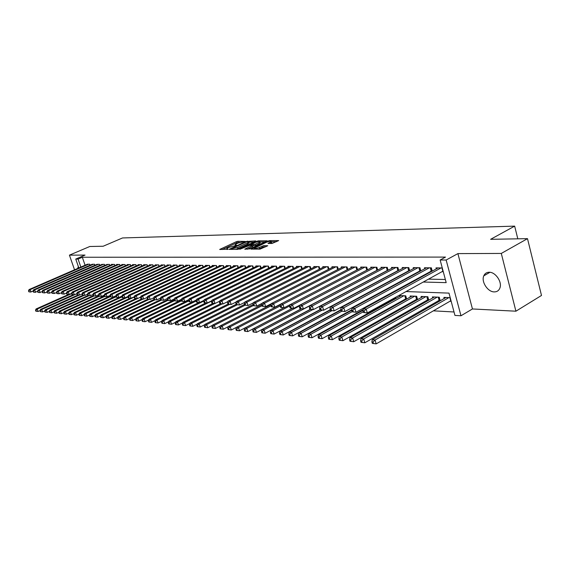 <?xml version="1.0" encoding="UTF-8"?>
<svg xmlns="http://www.w3.org/2000/svg" width="570" height="570" viewBox="0 0 570 570"><rect width="100%" height="100%" fill="white"/><g stroke="black" fill="none" stroke-linecap="round" stroke-linejoin="round"><path stroke-width="0.85" d="M244.972 241.423L237.84 241.295L236.272 241.723L219.699 249.453L228.2 249.197L226.753 248.513L228.15 247.601L236.628 245.292L235.154 244.615L237.861 243.105L244.972 241.423M489.195 272.246C486.616 272.282 484.806 273.486 483.78 275.844C481.059 281.701 487.749 291.997 494.247 291.904C496.983 291.911 498.864 290.622 499.89 288.035C502.384 282.072 495.537 271.99 489.195 272.246M78.361 266.546L77.641 268.47M271.997 243.483L278.68 240.583L269.66 240.626L268.014 241.06L251.114 249.097L260.02 249.147L267.772 245.741L263.775 245.649L259.322 247.416C256.243 248.606 254.555 248.869 254.263 248.214L266.254 242.357C269.325 241.174 271.007 240.911 271.299 241.559L267.986 243.404L271.997 243.483M527.499 238.652L541.5 295.459L515.914 311.199L501.294 253.436L527.499 238.652L490.62 239.315L514.653 226.126L122.529 237.954L103.141 246.247L89.811 246.489L69.426 255.146L85.03 255.082L75.746 259.058L78.076 259.065L82.315 257.248L445.498 257.091L440.147 260.006L446.153 260.02L460.973 315.766L454.945 315.417L448.989 293.115L406.025 291.548M501.294 253.436L457.902 253.607L446.153 260.02M255.517 241.324L255.709 240.918L245.827 241.523L229.147 249.346L237.555 249.389L239.172 248.947L255.517 241.324M258.381 240.861L267.145 240.818L250.273 248.826L244.765 249.168L252.318 245.47L249.696 245.371L239.828 249.268L256.764 241.295L258.381 240.861L258.573 241.495M69.426 255.146L74.549 269.81M449.894 301.274L451.184 301.331M438.23 300.753L440.104 300.839M426.837 300.24L428.533 300.319M415.715 299.742L417.233 299.806M404.843 299.25L406.203 299.314M394.226 298.78L395.423 298.83M90.032 265.214L89.661 264.145L86.925 264.437M94.855 265.292L94.477 264.202L91.692 264.494M99.75 265.363L99.365 264.252L96.537 264.551M104.716 265.435L104.331 264.302L101.46 264.615M109.775 265.513L109.376 264.359L106.462 264.672M114.905 265.591L114.506 264.416L111.421 264.38L111.542 264.737M120.12 265.67L119.714 264.473L116.579 264.437L116.7 264.793M125.428 265.748L125.015 264.53L121.823 264.494L121.951 264.858M130.815 265.834L130.395 264.587L127.16 264.551L127.281 264.929M136.301 265.919L135.874 264.644L132.575 264.608L132.703 264.993M141.873 266.005L141.438 264.708L138.09 264.672L138.218 265.057M147.537 266.09L147.096 264.765L143.69 264.729L143.825 265.128M153.309 266.183L152.86 264.829L149.39 264.793L149.525 265.2M159.173 266.276L158.716 264.893L155.19 264.858L155.325 265.271M165.136 266.368L164.673 264.957L161.082 264.922L161.225 265.342M171.207 266.461L170.736 265.022L167.088 264.986L167.224 265.413M177.391 266.56L176.907 265.093L173.195 265.05L173.337 265.492M183.675 266.66L183.191 265.157L179.408 265.114L179.557 265.563M190.081 266.767L189.582 265.228L185.734 265.185L185.884 265.641M196.6 266.867L196.094 265.299L192.176 265.257L192.325 265.727M203.241 266.981L202.728 265.371L198.738 265.328L198.887 265.805M210.009 267.088L209.482 265.442L205.414 265.399L205.57 265.891M216.899 267.202L216.365 265.513L212.218 265.47L212.382 265.976M223.917 267.316L223.376 265.591L219.151 265.549L219.315 266.062M231.071 267.437L230.515 265.67L226.219 265.62L226.383 266.147M238.367 267.558L237.804 265.748L233.415 265.698L233.586 266.24M245.798 267.679L245.228 265.827L240.754 265.777L240.925 266.333M253.379 267.807L252.795 265.912L248.235 265.862L248.413 266.425M261.117 267.943L260.511 265.99L255.866 265.941L256.044 266.525M268.385 266.076L268.99 268.078L268.392 266.076L263.646 266.026L263.832 266.625M277.048 268.214L276.421 266.161L271.584 266.112L271.769 266.724M285.257 268.356L284.622 266.254L279.685 266.197L279.87 266.824M293.636 268.506L292.987 266.347L287.95 266.29L288.142 266.931M302.193 268.655L301.53 266.439L296.386 266.382L296.585 267.038M310.928 268.805L310.251 266.532L305 266.475L305.199 267.152M319.848 268.969L319.164 266.625L313.792 266.568L313.999 267.266M328.968 269.133L328.263 266.724L322.777 266.667L322.99 267.38M338.281 269.304L337.561 266.824L331.961 266.767L332.175 267.501M347.8 269.475L347.066 266.931L341.337 266.867L341.558 267.622M357.533 269.653L356.777 267.031L350.928 266.967L351.149 267.75M367.479 269.845L366.717 267.138L360.724 267.073L360.953 267.879M377.661 270.03L376.87 267.252L370.749 267.18L370.984 268.007M388.07 270.23L387.265 267.366L381.002 267.294L381.245 268.149M398.722 270.437L397.903 267.48L391.49 267.408L391.74 268.285M409.63 270.65L408.79 267.594L402.228 267.522L402.477 268.427M420.795 270.871L419.94 267.715L413.214 267.644L413.471 268.577M432.231 271.099L431.355 267.836L424.472 267.765L424.736 268.727M82.315 257.248L85.087 265.235M373.193 277.875L373.656 277.882M383.731 278.11L384.351 278.124M394.526 278.36L395.302 278.374M405.576 278.609L406.524 278.63M416.891 278.865L418.024 278.887M428.49 279.129L445.355 279.507M386.417 270.857L386.88 270.864M397.012 271.014L397.632 271.021M407.856 271.17L408.64 271.185M418.957 271.334L419.919 271.349M430.329 271.498L431.469 271.519M441.978 271.669L443.268 271.69M436.264 268.883L436 267.886L442.27 267.957M378.003 307.75L379.193 307.821M388.555 308.341L389.901 308.413M399.356 308.94L400.874 309.026M410.421 309.553L412.11 309.653M421.75 310.187L423.617 310.287M433.357 310.835L454.026 311.982M344.601 293.301L344.145 293.286M364.743 294.854L364.629 294.469M374.868 295.844L374.732 295.367M385.22 296.885L385.056 296.307M395.972 298.523L395.63 297.291M399.599 296.514L399.328 295.552L405.755 295.823L406.652 299.058M410.364 296.991L410.087 296.001L416.663 296.272L417.582 299.613M421.38 297.476L421.102 296.45L427.835 296.728L428.768 300.183M432.659 297.975L432.374 296.913L439.271 297.198L440.232 300.768M444.215 298.481L443.916 297.39L450.2 297.647M517.809 238.823L514.653 226.126M457.902 253.607L472.445 308.961L515.914 311.199M472.445 308.961L460.973 315.766M423.225 282.036L446.189 282.635L440.147 260.006M368.028 280.611L368.491 280.625M378.551 280.882L379.164 280.903M389.317 281.16L390.101 281.181M400.347 281.445L401.301 281.473M411.647 281.737L412.78 281.772M78.076 259.065L80.862 267.073M78.845 267.943L75.746 259.058M395.644 291.163L394.518 291.127M384.237 290.75L383.289 290.714M373.115 290.344L372.338 290.315M362.256 289.945L361.644 289.923M351.654 289.56L351.198 289.539M239.77 242.378L236.621 242.834L222.086 249.553M253.849 242.1L248.698 242.207M246.931 241.659L231.249 248.784L237.533 247.48L247.309 242.927L248.648 242.051L246.931 241.659M235.802 249.404L237.889 248.62L237.533 247.48M248.891 242.841L247.658 244.067L237.889 248.62M259.956 241.979L265.05 241.88M247.181 249.282L252.638 246.511M258.787 242.521L259.899 241.794C259.599 241.167 257.954 241.438 254.947 242.592L250.971 244.772L254.997 244.295L258.787 242.521L259.136 243.675L260.155 242.635M259.136 243.675L255.353 245.449L252.453 245.905M271.555 242.4L270.429 243.511M258.21 249.168L259.685 248.591L259.322 247.416M265.698 246.803L262.478 247.273L259.685 248.591M254.434 248.791L253.529 249.218M276.585 241.652L271.363 241.758M68.671 294.398L36.088 308.961L37.214 309.068L38.083 311.484L40.064 310.6M36.316 311.248L38.083 311.484L35.867 311.206L36.316 311.248L35.967 310.287L35.518 310.244L35.867 311.206M35.967 310.287L37.214 309.068L71.635 293.671M35.518 310.244L36.088 308.961M88.827 264.138L30.189 289.624L29.077 289.56L87.638 264.124M33.017 291.213L29.961 291.997L28.849 291.797L29.298 291.826L28.5 290.821L28.849 291.797M28.942 290.85L30.189 289.624L31.072 292.061L29.298 291.826M29.077 289.56L28.5 290.821M73.352 294.69L40.598 309.375L41.738 309.482L42.615 311.918L44.66 310.999M40.84 311.683L42.615 311.918L40.385 311.64L40.84 311.683L40.028 310.664L40.385 311.64M40.484 310.707L41.738 309.482L76.758 293.771M40.028 310.664L40.598 309.375M78.14 294.975L45.187 309.795L46.341 309.902L47.224 312.36L49.326 311.412M45.429 312.125L47.224 312.36L44.966 312.082L45.429 312.125L45.08 311.142L44.617 311.099L44.966 312.082M45.08 311.142L46.341 309.902L79.316 295.06M44.617 311.099L45.187 309.795M83.063 295.232L49.839 310.222L51.015 310.329L51.906 312.809L54.072 311.826M50.096 312.567L51.906 312.809L49.626 312.524L50.096 312.567L49.74 311.576L49.269 311.534L49.626 312.524M49.74 311.576L51.015 310.329L84.168 295.36M49.269 311.534L49.839 310.222M88.065 295.495L54.578 310.657L55.775 310.764L56.665 313.265L58.902 312.246M54.841 313.023L56.665 313.265L54.364 312.98L54.841 313.023L54.485 312.025L54.008 311.982L54.364 312.98M54.485 312.025L55.775 310.764L89.098 295.666M54.008 311.982L54.578 310.657M93.63 264.188L34.684 289.881L33.552 289.817L92.425 264.174M37.556 291.469L34.435 292.275L33.331 292.075L33.78 292.104L33.423 291.12L32.974 291.092L33.331 292.075M33.423 291.12L34.684 289.881L35.568 292.346L33.78 292.104M33.552 289.817L32.974 291.092M98.503 264.245L39.245 290.151L38.097 290.08L97.278 264.231M42.173 291.733L38.988 292.553L37.877 292.353L38.332 292.382L37.52 291.363L37.877 292.353M37.976 291.391L39.245 290.151L40.135 292.624L38.332 292.382M38.097 290.08L37.52 291.363M103.455 264.295L43.89 290.415L42.721 290.351L102.208 264.281M46.861 291.997L44.781 292.916L43.612 292.845L42.501 292.645L42.964 292.674L42.608 291.669L42.137 291.641L42.501 292.645M42.608 291.669L43.89 290.415L44.781 292.916L42.964 292.674M42.721 290.351L42.137 291.641M108.492 264.352L48.6 290.686L47.417 290.622L107.224 264.338M51.635 292.267L49.505 293.208L48.315 293.137L47.196 292.93L47.673 292.959L46.84 291.926L47.196 292.93M47.31 291.954L48.6 290.686L49.505 293.208L47.673 292.959M47.417 290.622L46.84 291.926M93.252 295.716L59.387 311.099L60.605 311.213L61.503 313.728L63.804 312.673M59.665 313.486L61.503 313.728L59.18 313.436L59.665 313.486L59.308 312.481L58.824 312.431L59.18 313.436M59.308 312.481L60.605 311.213L94.164 295.951M58.824 312.431L59.387 311.099M113.601 264.409L53.395 290.964L52.191 290.899L112.319 264.394M56.48 292.538L54.3 293.507L53.096 293.429L51.977 293.229L52.454 293.258L52.098 292.239L51.614 292.211L51.977 293.229M52.098 292.239L53.395 290.964L54.3 293.507L52.454 293.258M52.191 290.899L51.614 292.211M98.752 295.837L64.282 311.548L65.514 311.662L66.419 314.198L68.799 313.108M64.567 313.956L66.419 314.198L64.075 313.906L64.567 313.956L64.211 312.937L63.712 312.894L64.075 313.906M64.211 312.937L65.514 311.662L99.358 296.222M63.712 312.894L64.282 311.548M118.795 264.459L58.275 291.249L57.05 291.177L117.491 264.444M122.749 264.501L61.988 291.462L61.41 292.802L61.774 293.835L62.273 293.863L61.909 292.83L57.955 293.735L56.836 293.529L57.321 293.557L56.957 292.531L56.473 292.503L56.836 293.529M56.957 292.531L58.275 291.249L59.18 293.807L57.321 293.557M57.05 291.177L56.473 292.503M104.353 295.951L69.255 312.004L70.516 312.118L71.421 314.676L73.872 313.55M69.554 314.433L71.421 314.676L69.056 314.384L69.554 314.433L69.191 313.407L68.692 313.358L69.056 314.384M69.191 313.407L70.516 312.118L104.638 296.5M68.692 313.358L69.255 312.004M61.988 291.462L63.234 291.534L64.146 294.12L61.774 293.835M124.082 264.516L63.234 291.534L61.909 292.83M128.1 264.565L67.004 291.755L66.433 293.101L66.797 294.149L67.303 294.177L66.939 293.137L66.433 293.101L64.146 294.12L62.273 293.863M110.06 296.065L74.321 312.467L75.596 312.581L76.508 315.167L79.031 313.999M74.627 314.918L76.508 315.167L74.114 314.868L74.627 314.918L74.264 313.885L73.751 313.835L74.114 314.868M74.264 313.885L75.596 312.581L110.259 296.664M73.751 313.835L74.321 312.467M67.004 291.755L68.279 291.826L69.198 294.434L66.797 294.149M129.447 264.58L68.279 291.826L66.939 293.137M71.556 293.372L69.198 294.434L67.303 294.177M115.867 296.172L79.465 312.937L80.769 313.058L81.681 315.659L84.282 314.455M79.786 315.41L81.681 315.659L79.266 315.36L79.786 315.41L79.422 314.369L78.902 314.319L79.266 315.36M79.422 314.369L80.769 313.058L116.073 296.785M78.902 314.319L79.465 312.937M134.905 264.637L73.409 292.125L72.119 292.047L133.537 264.623M76.765 293.657L74.328 294.747L71.913 294.462L72.426 294.49L72.055 293.443L71.542 293.415L71.913 294.462M72.055 293.443L73.409 292.125L74.328 294.747L72.426 294.49M72.119 292.047L71.542 293.415M121.916 296.215L84.702 313.422L86.027 313.543L86.946 316.165L89.625 314.918M85.037 315.915L86.946 316.165L84.51 315.865L85.037 315.915L84.666 314.861L84.139 314.811L84.51 315.865M84.666 314.861L86.027 313.543L121.994 296.899M84.139 314.811L84.702 313.422M140.455 264.694L78.624 292.424L77.313 292.346L139.059 264.68M82.073 293.942L79.558 295.075L77.114 294.783L77.634 294.818L77.264 293.757L76.743 293.721L77.114 294.783M77.264 293.757L78.624 292.424L79.558 295.075L77.634 294.818M77.313 292.346L76.743 293.721M124.588 297.875L90.032 313.906L91.378 314.027L92.304 316.678L95.062 315.388M90.381 316.421L92.304 316.678L89.839 316.371L90.381 316.421L90.01 315.367L89.469 315.317L89.839 316.371M90.01 315.367L91.378 314.027L128.022 297.013M89.469 315.317L90.032 313.906M146.098 264.758L83.94 292.731L82.6 292.652L144.68 264.744M87.467 294.234L84.873 295.403L82.401 295.11L82.935 295.146L82.564 294.077L82.03 294.042L82.401 295.11M82.564 294.077L83.94 292.731L84.873 295.403L82.935 295.146M82.6 292.652L82.03 294.042M130.202 298.217L95.454 314.405L96.822 314.526L97.755 317.198L100.598 315.865M95.81 316.941L97.755 317.198L95.268 316.892L95.81 316.941L95.439 315.873L94.891 315.823L95.268 316.892M95.439 315.873L96.822 314.526L134.214 297.098M94.891 315.823L95.454 314.405M151.841 264.822L89.348 293.044L87.987 292.966L150.395 264.801M92.96 294.526L90.281 295.745L87.787 295.445L88.336 295.481L87.958 294.398L87.417 294.369L87.787 295.445M87.958 294.398L89.348 293.044L90.281 295.745L88.336 295.481M87.987 292.966L87.417 294.369M135.909 298.573L100.968 314.911L102.365 315.039L103.298 317.732L106.227 316.357M101.346 317.476L103.298 317.732L100.79 317.419L101.346 317.476L100.968 316.393L100.413 316.343L100.79 317.419M100.968 316.393L102.365 315.039L140.704 297.098M100.413 316.343L100.968 314.911M157.683 264.879L94.848 293.365L93.466 293.279L156.216 264.865M98.553 294.825L95.788 296.087L93.273 295.78L93.822 295.816L93.444 294.733L92.896 294.697L93.273 295.78M93.444 294.733L94.848 293.365L95.788 296.087L93.822 295.816M93.466 293.279L92.896 294.697M141.787 298.901L106.59 315.424L108.008 315.552L108.948 318.274L111.962 316.849M106.975 318.01L108.948 318.274L106.405 317.96L106.975 318.01L106.597 316.927L106.034 316.87L106.405 317.96M106.597 316.927L108.008 315.552L143.184 299.029M106.034 316.87L106.59 315.424M163.626 264.943L100.448 293.685L99.038 293.607L162.129 264.929M104.246 295.132L101.396 296.429L98.852 296.129L99.415 296.165L99.038 295.068L98.475 295.032L98.852 296.129M99.038 295.068L100.448 293.685L101.396 296.429L99.415 296.165M99.038 293.607L98.475 295.032M147.815 299.214L112.304 315.951L113.751 316.079L114.698 318.822L117.805 317.355M112.71 318.559L114.698 318.822L112.133 318.502L112.71 318.559L112.333 317.462L111.756 317.412L112.133 318.502M112.333 317.462L113.751 316.079L149.119 299.392M111.756 317.412L112.304 315.951M169.668 265.014L106.155 294.013L104.716 293.935L168.15 264.993M110.046 295.438L107.11 296.785L104.538 296.478L105.108 296.514L104.73 295.41L104.153 295.374L104.538 296.478M104.73 295.41L106.155 294.013L107.11 296.785L105.108 296.514M104.716 293.935L104.153 295.374M154 299.507L118.133 316.485L119.6 316.614L120.548 319.385L123.754 317.861M118.546 319.122L120.548 319.385L117.962 319.065L118.546 319.122L118.168 318.01L117.577 317.953L117.962 319.065M118.168 318.01L119.6 316.614L155.161 299.77L154.014 299.542L154.684 299.585L154.285 298.388L153.615 298.345L154.014 299.542M117.577 317.953L118.133 316.485M175.824 265.079L111.962 294.355L110.502 294.27L174.27 265.064M115.952 295.752L112.924 297.148L110.324 296.842L110.908 296.877L110.523 295.759L109.939 295.723L110.324 296.842M110.523 295.759L111.962 294.355L112.924 297.148L110.908 296.877M110.502 294.27L109.939 295.723M160.64 299.642L124.061 317.027L125.557 317.162L126.512 319.955L129.81 318.381M124.495 319.685L126.512 319.955L123.897 319.628L124.495 319.685L124.11 318.573L123.512 318.516L123.897 319.628M124.11 318.573L125.557 317.162L161.431 300.098M123.512 318.516L124.061 317.027M182.079 265.143L117.883 294.697L116.394 294.605L180.505 265.128M121.973 296.072L118.845 297.512L116.216 297.205L116.814 297.241L116.43 296.108L115.831 296.072L116.216 297.205M116.43 296.108L117.883 294.697L118.845 297.512L116.814 297.241M116.394 294.605L115.831 296.072M167.416 299.77L130.102 317.576L131.627 317.718L132.589 320.54L135.981 318.908M130.551 320.269L132.589 320.54L129.939 320.212L130.551 320.269L130.167 319.143L129.554 319.086L129.939 320.212M130.167 319.143L131.627 317.718L167.822 300.426M129.554 319.086L130.102 317.576M188.456 265.214L123.911 295.039L122.393 294.954L186.853 265.2M128.1 296.393L124.88 297.889L122.222 297.576L122.828 297.611L122.443 296.471L121.83 296.436L122.222 297.576M122.443 296.471L123.911 295.039L124.88 297.889L122.828 297.611M122.393 294.954L121.83 296.436M174.327 299.891L136.258 318.145L137.812 318.288L138.774 321.131L142.272 319.449M136.722 320.86L138.774 321.131L136.095 320.796L136.722 320.86L136.337 319.72L135.71 319.663L136.095 320.796M136.337 319.72L137.812 318.288L174.577 300.647M135.71 319.663L136.258 318.145M194.947 265.285L130.053 295.395L128.507 295.31L193.316 265.264M134.349 296.721L131.029 298.274L128.343 297.953L128.955 297.989L128.571 296.842L127.951 296.806L128.343 297.953M128.571 296.842L130.053 295.395L131.029 298.274L128.955 297.989M128.507 295.31L127.951 296.806M181.381 300.005L142.529 318.716L144.11 318.865L145.079 321.737L148.677 319.991M143.006 321.459L145.079 321.737L142.372 321.402L143.006 321.459L142.621 320.312L141.987 320.255L142.372 321.402M142.621 320.312L144.11 318.865L181.63 300.775M141.987 320.255L142.529 318.716M201.559 265.356L136.308 295.759L134.734 295.666L199.892 265.335M140.719 297.055L137.292 298.659L134.577 298.338L135.204 298.381L134.812 297.219L134.185 297.177L134.577 298.338M134.812 297.219L136.308 295.759L137.292 298.659L135.204 298.381M134.734 295.666L134.185 297.177M188.82 299.998L148.92 319.3L150.537 319.449L151.506 322.349L155.211 320.547M149.418 322.071L151.506 322.349L148.77 322.007L149.418 322.071L149.026 320.91L148.378 320.853L148.77 322.007M149.026 320.91L150.537 319.449L188.827 300.91M148.378 320.853L148.92 319.3M208.292 265.428L142.692 296.129L141.082 296.037L206.596 265.413M147.21 297.397L143.676 299.058L140.933 298.73L141.574 298.773L141.175 297.597L140.534 297.561L140.933 298.73M141.175 297.597L142.692 296.129L143.676 299.058L141.574 298.773M141.082 296.037L140.534 297.561M196.415 299.984L155.432 319.898L157.078 320.048L158.061 322.976L161.873 321.117M155.952 322.698L158.061 322.976L155.289 322.634L155.952 322.698L155.56 321.53L154.898 321.466L155.289 322.634M155.56 321.53L157.078 320.048L196.173 301.031M154.898 321.466L155.432 319.898M215.147 265.506L149.198 296.507L147.559 296.407L213.422 265.485M153.829 297.74L150.188 299.464L147.409 299.136L148.065 299.172L147.666 297.989L147.01 297.953L147.409 299.136M147.666 297.989L149.198 296.507L150.188 299.464L148.065 299.172M147.559 296.407L147.01 297.953M198.973 302.492L162.072 320.511L163.754 320.661L164.737 323.618L168.663 321.694M162.607 323.333L164.737 323.618L161.937 323.268L162.607 323.333L162.215 322.15L161.545 322.093L161.937 323.268M162.215 322.15L163.754 320.661L203.825 301.067M161.545 322.093L162.072 320.511M222.136 265.577L155.831 296.885L154.157 296.792L220.376 265.556M160.576 298.096L156.821 299.87L155.154 299.77M154.285 298.388L155.831 296.885L156.821 299.87L154.684 299.585M154.157 296.792L153.615 298.345M205.941 302.927L168.848 321.131L170.558 321.288L171.549 324.266L175.589 322.278M169.404 323.981L171.549 324.266L168.713 323.917L169.404 323.981L169.005 322.791L168.321 322.727L168.713 323.917M169.005 322.791L170.558 321.288L211.741 301.053M168.321 322.727L168.848 321.131M229.261 265.656L162.593 297.276L160.89 297.177L227.466 265.634M167.459 298.452L163.59 300.29L160.747 299.955L161.431 299.998L161.032 298.794L160.348 298.751L160.747 299.955M161.032 298.794L162.593 297.276L163.59 300.29L161.431 299.998M160.89 297.177L160.348 298.751M219.792 301.131L215.018 303.489L213.052 303.368L175.752 321.765L177.498 321.922L178.496 324.936L182.649 322.877M176.329 324.651L178.496 324.936L175.631 324.579L176.329 324.651L175.93 323.439L175.232 323.375L175.631 324.579M175.93 323.439L177.498 321.922L214.854 303.475M175.232 323.375L175.752 321.765M220.447 303.739L182.799 322.406L184.58 322.57L185.585 325.613L189.86 323.482M183.397 325.32L185.585 325.613L182.678 325.256L183.397 325.32L182.991 324.109L182.279 324.038L182.678 325.256M182.991 324.109L184.58 322.57L222.136 303.931M182.279 324.038L182.799 322.406M228 304.123L189.988 323.069L191.805 323.233L192.81 326.304L197.213 324.102M190.608 326.012L192.81 326.304L189.874 325.94L190.608 326.012L190.202 324.786L189.475 324.715L189.874 325.94M190.202 324.786L191.805 323.233L229.567 304.394M189.475 324.715L189.988 323.069M236.514 265.734L169.489 297.675L167.751 297.576L234.69 265.713M174.484 298.815L170.494 300.725L167.623 300.383L168.314 300.426L167.915 299.207L167.217 299.165L167.623 300.383M167.915 299.207L169.489 297.675L170.494 300.725L168.314 300.426M167.751 297.576L167.217 299.165M243.917 265.812L176.529 298.082L174.755 297.982L242.051 265.791M181.652 299.186L177.541 301.16L174.634 300.817L175.339 300.86L174.933 299.628L174.228 299.585L174.634 300.817M174.933 299.628L176.529 298.082L177.541 301.16L175.339 300.86M174.755 297.982L174.228 299.585M251.463 265.898L183.711 298.502L181.901 298.395L249.56 265.877M188.962 299.564L184.73 301.608L181.787 301.259L182.507 301.302L182.101 300.062L181.381 300.019L181.787 301.259M182.101 300.062L183.711 298.502L184.73 301.608L182.507 301.302M181.901 298.395L181.381 300.019M236.158 304.28L197.32 323.739L199.179 323.91L200.191 327.016L204.723 324.729M197.961 326.717L200.191 327.016L197.22 326.646L197.961 326.717L197.562 325.477L196.814 325.406L197.22 326.646M197.562 325.477L199.179 323.91L237.198 304.836M196.814 325.406L197.32 323.739M259.151 265.976L191.043 298.922L189.197 298.815L257.213 265.955M196.429 299.941L192.069 302.064L189.083 301.708L189.824 301.758L189.418 300.504L188.677 300.454L189.083 301.708M189.418 300.504L191.043 298.922L192.069 302.064L189.824 301.758M189.197 298.815L188.677 300.454M244.516 304.423L204.808 324.423L206.71 324.601L207.722 327.736L212.382 325.37M205.478 327.437L207.722 327.736L204.715 327.365L205.478 327.437L205.065 326.183L204.309 326.111L204.715 327.365M205.065 326.183L206.71 324.601L245.093 305.235M204.309 326.111L204.808 324.423M267.002 266.062L198.531 299.357L196.643 299.25L265.022 266.04M204.053 300.333L199.557 302.528L196.543 302.171L197.291 302.221L196.885 300.953L196.13 300.903L196.543 302.171M196.885 300.953L198.531 299.357L199.557 302.528L197.291 302.221M196.643 299.25L196.13 300.903M253.059 304.551L212.453 325.128L214.391 325.306L215.41 328.47L220.212 326.026M213.144 328.17L215.41 328.47L212.368 328.092L213.144 328.17L212.731 326.902L211.962 326.831L212.368 328.092M212.731 326.902L214.391 325.306L253.365 305.527M211.962 326.831L212.453 325.128M275.004 266.147L206.176 299.799L204.245 299.685L272.987 266.126M211.84 300.725L207.209 303.005L204.153 302.642L204.922 302.691L204.509 301.409L203.739 301.366L204.153 302.642M204.509 301.409L206.176 299.799L207.209 303.005L204.922 302.691M204.245 299.685L203.739 301.366M261.908 304.615L220.262 325.841L222.243 326.026L223.269 329.225L228.207 326.688M220.975 328.918L223.269 329.225L220.184 328.84L220.975 328.918L220.561 327.636L219.771 327.565L220.184 328.84M220.561 327.636L222.243 326.026L262.1 305.677M219.771 327.565L220.262 325.841M283.176 266.24L213.978 300.248L212.012 300.134L281.117 266.219M212.296 301.879L213.978 300.248L215.018 303.489L212.71 303.176L212.296 301.879L211.506 301.829L211.926 303.126L212.71 303.176M213.052 303.368L211.926 303.126M212.012 300.134L211.506 301.829M271.113 304.587L228.235 326.574L230.259 326.76L231.292 329.994L236.372 327.372M228.976 329.681L231.292 329.994L228.164 329.61L228.976 329.681L228.563 328.391L227.751 328.313L228.164 329.61M228.563 328.391L230.259 326.76L271.042 305.819M227.751 328.313L228.235 326.574M291.512 266.325L221.958 300.711L219.949 300.597L289.41 266.304M227.915 301.544L222.998 303.981L219.863 303.618L220.668 303.668L220.248 302.357L219.45 302.307L219.863 303.618M220.248 302.357L221.958 300.711L222.998 303.981L220.668 303.668M219.949 300.597L219.45 302.307M280.533 304.544L236.386 327.315L238.445 327.508L239.486 330.778L283.824 307.757M237.148 330.465L239.486 330.778L236.322 330.386L237.148 330.465L236.735 329.161L235.909 329.082L236.322 330.386M236.735 329.161L238.445 327.508L280.198 305.94L280.625 307.373L281.566 307.437L281.131 306.019L280.191 305.962L280.639 304.102L352.623 266.988M235.909 329.082L236.386 327.315M300.027 266.418L230.102 301.181L228.05 301.06L297.882 266.397M236.215 301.958L231.149 304.487L227.979 304.116L228.798 304.166L228.378 302.848L227.558 302.798L227.979 304.116M228.378 302.848L230.102 301.181L231.149 304.487L228.798 304.166M228.05 301.06L227.558 302.798M283.853 307.764L244.708 328.085L246.817 328.277L247.857 331.576L292.431 308.292M245.499 331.263L247.857 331.576L244.658 331.184L245.499 331.263L245.079 329.945L244.238 329.866L244.658 331.184M245.079 329.945L246.817 328.277L289.831 305.912M244.238 329.866L244.708 328.085M308.712 266.511L238.431 301.665L236.329 301.544L306.525 266.489M244.701 302.385L239.486 305.007L236.272 304.629L237.106 304.679L236.685 303.347L235.845 303.297L236.272 304.629M236.685 303.347L238.431 301.665L239.486 305.007L237.106 304.679M236.329 301.544L235.845 303.297M292.567 308.306L253.215 328.862L255.374 329.061L256.422 332.395L301.224 308.84M254.035 332.082L256.422 332.395L253.173 331.996L254.035 332.082L253.614 330.743L252.752 330.664L253.173 331.996M253.614 330.743L255.374 329.061L299.692 305.869M252.752 330.664L253.215 328.862M317.59 266.61L246.945 302.157L244.801 302.029L315.353 266.582M253.379 302.82L248.007 305.534L244.744 305.157L245.606 305.207L245.178 303.853L244.323 303.803L244.744 305.157M245.178 303.853L246.945 302.157L248.007 305.534L245.606 305.207M244.801 302.029L244.323 303.803M301.473 308.855L261.915 329.66L264.117 329.859L265.171 333.236L310.365 309.318M262.763 332.916L265.171 333.236L261.879 332.83L262.763 332.916L262.342 331.569L261.459 331.483L261.879 332.83M262.342 331.569L264.117 329.859L309.774 305.812M261.459 331.483L261.915 329.66M326.653 266.71L255.652 302.656L253.458 302.535L324.373 266.682M262.257 303.254L256.714 306.076L253.415 305.691L254.291 305.748L253.864 304.38L252.987 304.323L253.415 305.691M253.864 304.38L255.652 302.656L256.714 306.076L254.291 305.748M253.458 302.535L252.987 304.323M310.643 309.382L270.807 330.472L273.066 330.678L274.12 334.091L319.969 309.66M271.69 333.771L274.12 334.091L270.786 333.685L271.69 333.771L271.263 332.403L270.365 332.317L270.786 333.685M271.263 332.403L273.066 330.678L312.88 309.567M270.365 332.317L270.807 330.472M335.922 266.81L264.558 303.176L262.307 303.041L333.585 266.781M271.334 303.703L265.627 306.632L262.278 306.24L263.176 306.297L262.749 304.914L261.851 304.857L262.278 306.24M262.749 304.914L264.558 303.176L265.627 306.632L263.176 306.297M262.307 303.041L261.851 304.857M320.155 309.845L279.906 331.305L282.214 331.519L283.276 334.975L330.258 309.752M280.818 334.647L283.276 334.975L279.899 334.554L280.818 334.647L280.39 333.265L279.471 333.179L279.899 334.554M280.39 333.265L282.214 331.519L322.228 310.144M279.471 333.179L279.906 331.305M345.384 266.91L273.664 303.696L271.37 303.568L342.998 266.881M280.618 304.166L274.74 307.194L271.349 306.803L272.268 306.86L271.833 305.456L270.914 305.406L271.349 306.803M271.833 305.456L273.664 303.696L274.74 307.194L272.268 306.86M271.37 303.568L270.914 305.406M330.351 310.066L289.211 332.16L291.576 332.374L292.638 335.865L340.803 309.831M290.159 335.538L292.638 335.865L289.218 335.445L290.159 335.538L289.731 334.141L288.791 334.056L289.218 335.445M289.731 334.141L291.576 332.374L331.797 310.743M288.791 334.056L289.211 332.16M280.639 304.102L282.984 304.238L284.067 307.779L280.625 307.373M355.067 267.017L282.984 304.238L281.131 306.019M357.162 269.845L284.067 307.779L281.566 307.437M340.917 310.215L298.737 333.03L301.16 333.258L302.228 336.785L351.811 309.774M299.72 336.45L302.228 336.785L298.751 336.357L299.72 336.45L299.293 335.039L298.324 334.946L298.751 336.357M299.293 335.039L301.16 333.258L341.736 311.263M298.324 334.946L298.737 333.03M364.957 267.123L292.531 304.793L290.123 304.651L362.463 267.095M367.479 269.831L293.614 308.37L290.123 307.964L291.085 308.021L290.65 306.589L289.688 306.532L290.123 307.964M290.65 306.589L292.531 304.793L293.614 308.37L291.085 308.021M290.123 304.651L289.688 306.532M351.754 310.344L308.491 333.927L310.964 334.155L312.039 337.725L363.211 309.638M309.51 337.39L312.039 337.725L308.52 337.298L309.51 337.39L309.075 335.958L308.085 335.865L308.52 337.298M309.075 335.958L310.964 334.155L352.132 311.669M308.085 335.865L308.491 333.927M375.081 267.23L302.299 305.356L299.834 305.214L372.531 267.202M377.639 269.959L303.39 308.976L299.849 308.562L300.832 308.627L300.397 307.18L299.414 307.116L299.849 308.562M300.397 307.18L302.299 305.356L303.39 308.976L300.832 308.627M299.834 305.214L299.414 307.116M363.097 310.329L318.473 334.839L321.01 335.075L322.093 338.687L395.822 297.996M319.528 338.345L322.093 338.687L318.516 338.252L319.528 338.345L319.093 336.899L318.081 336.806L318.516 338.252M319.093 336.899L321.01 335.075L363.247 311.826M318.081 336.806L318.473 334.839M385.434 267.344L312.303 305.933L309.781 305.791L382.819 267.316M388.028 270.094L313.4 309.596L309.809 309.182L310.821 309.246L310.379 307.779L309.368 307.714L309.809 309.182M310.379 307.779L312.303 305.933L313.4 309.596L310.821 309.246M309.781 305.791L309.368 307.714M401.195 295.631L328.705 335.78L331.298 336.015L332.381 339.677L406.481 298.452M329.795 339.328L332.381 339.677L328.755 339.228L329.795 339.328L329.36 337.868L328.32 337.768L328.755 339.228M329.36 337.868L331.298 336.015L403.874 295.745M328.32 337.768L328.705 335.78M396.022 267.458L322.556 306.525L319.969 306.375L393.35 267.43M398.665 270.23L323.653 310.237L320.012 309.809L321.045 309.873L320.604 308.391L319.57 308.327L320.012 309.809M320.604 308.391L322.556 306.525L323.653 310.237L321.045 309.873M319.969 306.375L319.57 308.327M411.996 296.079L339.179 336.742L341.843 336.984L342.926 340.689L417.39 298.915M340.311 340.34L342.926 340.689L339.25 340.233L340.311 340.34L339.877 338.858L338.815 338.758L339.25 340.233M339.877 338.858L341.843 336.984L414.739 296.186M338.815 338.758L339.179 336.742M406.866 267.572L333.058 307.13L330.408 306.981L404.13 267.544M409.552 270.365L334.163 310.885L330.465 310.458L331.526 310.522L331.084 309.026L330.023 308.961L330.465 310.458M331.084 309.026L333.058 307.13L334.163 310.885L331.526 310.522M330.408 306.981L330.023 308.961M423.054 296.535L349.916 337.725L352.645 337.974L353.735 341.722L428.555 299.392M351.091 341.366L353.735 341.722L350.001 341.266L351.091 341.366L350.657 339.87L349.567 339.763L350.001 341.266M350.657 339.87L352.645 337.974L425.861 296.649M349.567 339.763L349.916 337.725M417.967 267.693L343.831 307.757L341.109 307.601L415.167 267.665M420.696 270.508L344.935 311.555L341.188 311.12L342.271 311.192L341.829 309.667L340.739 309.603L341.188 311.12M341.829 309.667L343.831 307.757L344.935 311.555L342.271 311.192M341.109 307.601L340.739 309.603M434.376 296.998L360.924 338.73L363.724 338.986L364.821 342.784L439.99 299.884M362.142 342.428L364.821 342.784L361.024 342.321L362.142 342.428L361.708 340.91L360.589 340.803L361.024 342.321M361.708 340.91L363.724 338.986L437.247 297.113M360.589 340.803L360.924 338.73M429.338 267.815L354.875 308.391L352.082 308.235L426.467 267.786M432.11 270.65L355.986 312.239L352.174 311.804L353.286 311.868L352.844 310.329L351.726 310.265L352.174 311.804M352.844 310.329L354.875 308.391L355.986 312.239L353.286 311.868M352.082 308.235L351.726 310.265M445.968 297.476L372.217 339.77L375.081 340.026L376.186 343.874L451.005 300.654M373.478 343.511L376.186 343.874L372.331 343.397L373.478 343.511L373.036 341.971L371.889 341.865L372.331 343.397M373.036 341.971L375.081 340.026L448.911 297.597M371.889 341.865L372.217 339.77M440.981 267.943L366.197 309.047L363.339 308.883L438.045 267.914M443.104 271.071L367.315 312.944L363.446 312.502L364.586 312.567L364.137 311.013L362.997 310.942L363.446 312.502M364.137 311.013L366.197 309.047L367.315 312.944L364.586 312.567M363.339 308.883L362.997 310.942M235.987 245.513L235.838 245.022M227.58 249.418L227.423 248.919M220.262 249.567L220.134 249.161M236.621 242.834L236.272 241.723M238.182 242.414L237.84 241.295M229.717 249.468L229.589 249.054M245.948 241.901L245.827 241.523M247.587 241.644L247.416 241.096M231.577 249.453L231.392 248.869M232.574 249.439L232.396 248.862M247.658 244.067L247.309 242.927M245.328 249.304L245.2 248.883M252.254 246.903L251.897 245.748M256.935 241.858L256.764 241.295M251.149 245.342L250.971 244.772M253.721 245.884L253.365 244.73M255.353 245.449L254.997 244.295M268.527 243.547L268.399 243.134M270.558 243.447L270.201 242.279M262.478 247.273L262.115 246.097M264.138 246.824L263.775 245.649M251.669 249.24L251.541 248.812M268.192 241.637L268.014 241.06M269.845 241.253L269.66 240.626M89.611 264.145L89.989 265.235M94.413 264.195L94.798 265.314M99.294 264.252L99.686 265.392M104.253 264.302L104.652 265.47M109.29 264.359L109.697 265.549M114.406 264.416L114.819 265.627M119.607 264.473L120.028 265.713M124.887 264.53L125.322 265.798M130.266 264.587L130.701 265.884M135.724 264.644L136.173 265.976M141.282 264.708L141.738 266.069M146.925 264.765L147.395 266.161M152.674 264.829L153.145 266.254M158.517 264.893L159.001 266.354M164.459 264.957L164.951 266.454M170.508 265.022L171.014 266.553M176.664 265.086L177.177 266.66M182.934 265.157L183.455 266.767M189.311 265.221L189.846 266.874M195.809 265.292L196.351 266.988M202.421 265.363L202.977 267.102M209.162 265.435L209.732 267.216M216.023 265.513L216.6 267.337M223.013 265.584L223.611 267.465M230.138 265.663L230.743 267.594M237.405 265.741L238.018 267.722M244.808 265.827L245.435 267.857M252.353 265.905L253.002 267.993M260.048 265.99L260.711 268.135M267.9 266.076L268.577 268.278M276.393 266.161L277.02 268.228M275.916 266.161L276.607 268.427M284.572 266.254L285.214 268.377M284.088 266.247L284.793 268.584M292.916 266.34L293.571 268.534M292.431 266.34L293.151 268.741M301.437 266.432L302.107 268.698M300.946 266.432L301.687 268.905M310.13 266.532L310.821 268.862M309.638 266.525L310.394 269.076M319.015 266.625L319.727 269.033M318.516 266.618L319.293 269.247M328.092 266.724L328.819 269.211M327.586 266.717L328.384 269.432M337.362 266.824L338.11 269.389M336.856 266.817L337.668 269.617M346.838 266.924L347.6 269.582M346.325 266.917L347.159 269.802M364.08 295.21L363.966 294.825M364.522 294.975L364.408 294.59M356.521 267.031L357.305 269.774M356.008 267.024L356.856 269.988M374.176 296.222L374.034 295.745M374.618 295.98L374.476 295.502M366.424 267.138L367.215 269.931M365.904 267.131L366.759 270.13M384.501 297.276L384.337 296.706M384.942 297.034L384.779 296.464M376.549 267.245L377.347 270.066M376.029 267.237L376.884 270.273M395.046 298.324L394.875 297.711M395.502 298.117L395.324 297.462M386.909 267.358L387.707 270.216M386.389 267.351L387.244 270.415M405.669 298.794L404.835 295.78M406.132 298.58L405.363 295.802M397.511 267.472L398.309 270.358M396.984 267.465L397.846 270.565M416.542 299.279L415.701 296.229M417.005 299.065L416.235 296.25M408.362 267.594L409.16 270.508M407.828 267.587L408.69 270.721M427.664 299.77L426.83 296.685M428.134 299.556L427.365 296.706M419.47 267.708L420.275 270.665M418.936 267.708L419.798 270.878M439.064 300.276L438.223 297.155M439.534 300.055L438.757 297.177M430.842 267.836L431.647 270.821M430.307 267.829L431.176 271.035M450.728 300.789L449.887 297.633M441.957 267.95L442.826 271.206M483.78 275.844L489.965 272.296M235.453 245.592L235.253 244.95M227.06 249.496L226.853 248.848M231.456 249.453L231.27 248.855M248.997 243.183L248.648 242.051M252.674 246.625L252.318 245.47M260.248 242.941L259.899 241.794M250.964 245.349L250.779 244.751M271.655 242.727L271.299 241.559M254.562 249.204L254.363 248.541"/></g></svg>
